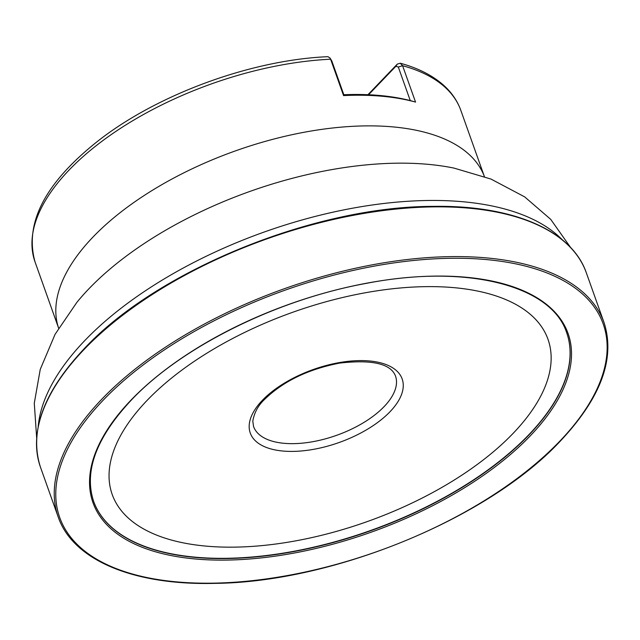 <?xml version="1.0" encoding="UTF-8"?>
<svg xmlns="http://www.w3.org/2000/svg" width="640" height="640" viewBox="0 0 640 640"><rect width="100%" height="100%" fill="white"/><g stroke="black" fill="none" stroke-linecap="round" stroke-linejoin="round"><path stroke-width="0.96" d="M566.696 332.792A251.096 120.6 -19.6 0 1 528.768 434.8A251.096 120.6 -19.6 0 1 279.48 553.72A251.096 120.6 -19.6 0 1 93.592 501.256M513.096 433.392A231.288 111.088 -19.6 0 1 206.096 546.12A231.288 111.088 -19.6 0 1 147.096 400.4A231.288 111.088 -19.6 0 1 454.096 287.664A231.288 111.088 -19.6 0 1 513.096 433.392M367.944 94.712L397.312 64.104L400.272 63.224L402.584 65.696L415.544 102.08A225.976 108.536 160.4 0 0 343.56 95.592L330.608 59.208L330.064 58.072L327.96 56.688C250.584 59.928 155.472 95.072 96.32 142.312C44.752 183.632 24.328 223.504 35.04 261.928A225.976 108.536 160.4 0 1 69.128 170.008A225.976 108.536 160.4 0 1 330.608 59.208L331.84 61.04L343.832 94.728M410.256 100.584L398.312 67.032L395.872 66.288L368.576 94.736M330.064 58.072L331.84 61.04M343.56 95.592L343.736 94.736A223.08 107.144 -19.6 0 1 411.12 100.808L415.544 102.08M397.312 64.104L395.872 66.288M262.432 400.256A80.616 38.72 -19.6 0 1 369.44 360.96A80.616 38.72 -19.6 0 1 390 411.752A80.616 38.72 -19.6 0 1 283 451.048A80.616 38.72 -19.6 0 1 262.432 400.256M384.12 406.608A75.328 36.176 160.4 0 0 395.48 375.968C390.712 363.696 372.104 359.408 339.664 363.096C308.168 369.216 283.12 381.336 264.52 399.456C258.168 405.424 254.264 412.664 252.8 421.184L253.56 426.504A75.328 36.176 160.4 0 0 309.296 442.28A75.328 36.176 160.4 0 0 384.12 406.608M38.192 426.664A284.872 136.824 -19.6 0 1 84.768 340.592A284.872 136.824 -19.6 0 1 338.76 210.928A284.872 136.824 -19.6 0 1 562.488 239.976M36.664 437.872L34.28 403.232L40.256 369.352L55.096 334.288L76.864 302.368A255.424 122.68 -19.6 0 1 88.88 288.816A255.424 122.68 -19.6 0 1 453.952 168.088L454.088 168.112M84.184 349.368A289.72 139.152 -19.6 0 1 371.96 212.144A289.72 139.152 -19.6 0 1 586.344 272.848L586.344 272.848C571.8 230.272 512.576 204.928 432.728 206.376C314.016 206.456 156.712 270.64 84.264 348.648C43.568 391.92 28.968 431.44 40.48 467.216L40.48 467.216A289.72 139.152 -19.6 0 1 84.184 349.368M604.048 322.584C615.568 358.36 600.968 397.888 560.264 441.152C488.368 518.52 332.984 582.416 214.576 583.376C133.368 585.44 72.88 560.04 58.192 516.96L58.192 516.96A289.72 139.152 -19.6 0 1 101.896 399.112A289.72 139.152 -19.6 0 1 389.672 261.88A289.72 139.152 -19.6 0 1 604.048 322.584L586.344 272.848M103.232 400.152A288.456 138.544 -19.6 0 1 486.112 259.56A288.456 138.544 -19.6 0 1 559.688 441.296A288.456 138.544 -19.6 0 1 176.816 581.896A288.456 138.544 -19.6 0 1 103.232 400.152M530.04 436.088A252.16 121.112 -19.6 0 1 195.344 558.984A252.16 121.112 -19.6 0 1 131.016 400.12A252.16 121.112 -19.6 0 1 465.712 277.216A252.16 121.112 -19.6 0 1 530.04 436.088M566.736 332.912L566.736 332.912A251.096 120.6 -19.6 0 1 528.856 435.056A251.096 120.6 -19.6 0 1 279.44 553.992A251.096 120.6 -19.6 0 1 93.64 501.376L93.64 501.376C83.752 471.264 96.352 437.456 131.432 399.96C181.352 346.992 276.664 299.632 366.128 283.408C466.512 263.752 551.608 285.28 566.736 332.912M35.04 261.928L58.624 328.168A225.976 108.536 -19.6 0 1 93 237.04A225.976 108.536 -19.6 0 1 316.648 130.128A225.976 108.536 -19.6 0 1 484.392 176.56L460.808 110.32A225.976 108.536 160.4 0 0 402.584 65.696L398.312 67.032M570.752 247.696L550.704 219.344L524.656 196.872L491 179.072L453.96 168.088M58.192 516.96L40.48 467.216M400.272 63.224C418.008 68.072 432.368 75.336 443.352 85.016C451.544 92.304 457.36 100.744 460.808 110.32"/></g></svg>

